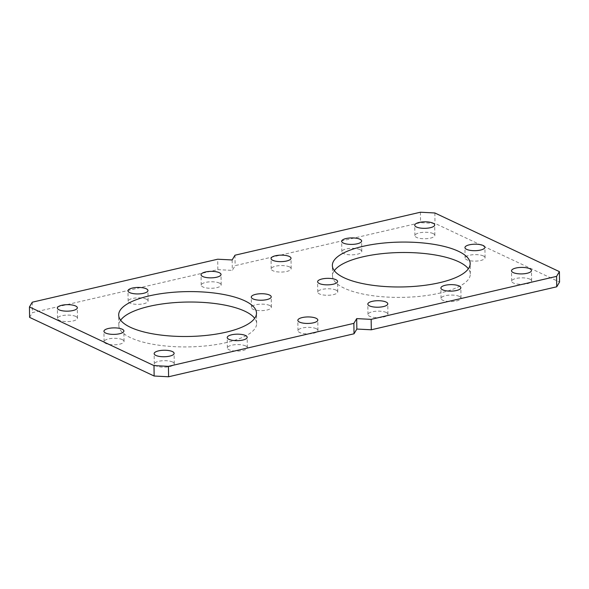 <?xml version="1.0" encoding="UTF-8"?>
<svg xmlns="http://www.w3.org/2000/svg" width="589" height="589" viewBox="0 0 589 589"><rect width="100%" height="100%" fill="white"/><g stroke="black" fill="none" stroke-linecap="round" stroke-linejoin="round"><path stroke-width="0.44" stroke-dasharray="2.94 2.21" d="M146.403 299.19A9.984 3.254 -0.8 0 0 135.183 298.041A9.984 3.254 -0.8 0 0 128.137 301.251A9.984 3.254 -0.8 0 0 129.838 303.026A9.984 3.254 -0.8 0 0 141.058 304.182A9.984 3.254 -0.8 0 0 148.104 300.972A9.984 3.254 -0.8 0 0 146.403 299.19M483.355 255.95A9.984 3.254 -0.8 0 0 472.135 254.801A9.984 3.254 -0.8 0 0 465.089 258.011A9.984 3.254 -0.8 0 0 466.797 259.793A9.984 3.254 -0.8 0 0 478.01 260.942A9.984 3.254 -0.8 0 0 485.056 257.732A9.984 3.254 -0.8 0 0 483.355 255.95M245.628 345.927A9.984 3.254 -0.8 0 0 234.407 344.771A9.984 3.254 -0.8 0 0 227.361 347.981A9.984 3.254 -0.8 0 0 229.069 349.763A9.984 3.254 -0.8 0 0 240.283 350.911A9.984 3.254 -0.8 0 0 247.328 347.701A9.984 3.254 -0.8 0 0 245.628 345.927M459.302 296.4A9.984 3.254 -0.8 0 0 448.089 295.244A9.984 3.254 -0.8 0 0 441.043 298.454A9.984 3.254 -0.8 0 0 442.744 300.235A9.984 3.254 -0.8 0 0 453.964 301.384A9.984 3.254 -0.8 0 0 461.01 298.174A9.984 3.254 -0.8 0 0 459.302 296.4M316.249 328.691A9.984 3.254 -0.8 0 0 305.028 327.543A9.984 3.254 -0.8 0 0 297.982 330.753A9.984 3.254 -0.8 0 0 299.691 332.535A9.984 3.254 -0.8 0 0 310.904 333.683A9.984 3.254 -0.8 0 0 317.95 330.473A9.984 3.254 -0.8 0 0 316.249 328.691M172.555 361.999A9.984 3.254 -0.8 0 0 161.342 360.851A9.984 3.254 -0.8 0 0 154.296 364.061A9.984 3.254 -0.8 0 0 155.997 365.843A9.984 3.254 -0.8 0 0 167.217 366.991A9.984 3.254 -0.8 0 0 174.263 363.781A9.984 3.254 -0.8 0 0 172.555 361.999M120.642 320.202A68.913 22.434 -0.8 0 0 118.831 325.437A68.913 22.434 -0.8 0 0 130.581 337.725A68.913 22.434 -0.8 0 0 208.005 345.669A68.913 22.434 -0.8 0 0 256.642 323.516A68.913 22.434 -0.8 0 0 254.684 318.325M433.151 233.583A9.984 3.254 -0.8 0 0 421.93 232.434A9.984 3.254 -0.8 0 0 414.884 235.644A9.984 3.254 -0.8 0 0 416.585 237.426A9.984 3.254 -0.8 0 0 427.805 238.574A9.984 3.254 -0.8 0 0 434.851 235.364A9.984 3.254 -0.8 0 0 433.151 233.583M386.237 312.472A9.984 3.254 -0.8 0 0 375.016 311.323A9.984 3.254 -0.8 0 0 367.97 314.533A9.984 3.254 -0.8 0 0 369.671 316.315A9.984 3.254 -0.8 0 0 380.892 317.464A9.984 3.254 -0.8 0 0 387.937 314.254A9.984 3.254 -0.8 0 0 386.237 312.472M334.316 270.675A68.913 22.434 -0.8 0 0 332.505 275.91A68.913 22.434 -0.8 0 0 344.256 288.198A68.913 22.434 -0.8 0 0 421.687 296.142A68.913 22.434 -0.8 0 0 470.316 273.988A68.913 22.434 -0.8 0 0 468.358 268.798M289.457 266.891A9.984 3.254 -0.8 0 0 278.236 265.742A9.984 3.254 -0.8 0 0 271.19 268.952A9.984 3.254 -0.8 0 0 272.898 270.726A9.984 3.254 -0.8 0 0 284.112 271.882A9.984 3.254 -0.8 0 0 291.157 268.672A9.984 3.254 -0.8 0 0 289.457 266.891M529.931 279.164A9.984 3.254 -0.8 0 0 518.71 278.015A9.984 3.254 -0.8 0 0 511.664 281.225A9.984 3.254 -0.8 0 0 513.365 283.007A9.984 3.254 -0.8 0 0 524.585 284.156A9.984 3.254 -0.8 0 0 531.631 280.946A9.984 3.254 -0.8 0 0 529.931 279.164M75.782 316.418A9.984 3.254 -0.8 0 0 64.562 315.27A9.984 3.254 -0.8 0 0 57.516 318.48A9.984 3.254 -0.8 0 0 59.217 320.261A9.984 3.254 -0.8 0 0 70.437 321.41A9.984 3.254 -0.8 0 0 77.483 318.2A9.984 3.254 -0.8 0 0 75.782 316.418M219.469 283.11A9.984 3.254 -0.8 0 0 208.256 281.962A9.984 3.254 -0.8 0 0 201.21 285.172A9.984 3.254 -0.8 0 0 202.911 286.953A9.984 3.254 -0.8 0 0 214.131 288.102A9.984 3.254 -0.8 0 0 221.177 284.892A9.984 3.254 -0.8 0 0 219.469 283.11M336.024 290.105A9.984 3.254 -0.8 0 0 324.811 288.949A9.984 3.254 -0.8 0 0 317.765 292.159A9.984 3.254 -0.8 0 0 319.466 293.94A9.984 3.254 -0.8 0 0 330.687 295.096A9.984 3.254 -0.8 0 0 337.733 291.886A9.984 3.254 -0.8 0 0 336.024 290.105M122.35 339.632A9.984 3.254 -0.8 0 0 111.13 338.484A9.984 3.254 -0.8 0 0 104.084 341.694A9.984 3.254 -0.8 0 0 105.792 343.468A9.984 3.254 -0.8 0 0 117.005 344.624A9.984 3.254 -0.8 0 0 124.051 341.414A9.984 3.254 -0.8 0 0 122.35 339.632M269.681 305.485A9.984 3.254 -0.8 0 0 258.461 304.329A9.984 3.254 -0.8 0 0 251.415 307.539A9.984 3.254 -0.8 0 0 253.115 309.321A9.984 3.254 -0.8 0 0 264.336 310.469A9.984 3.254 -0.8 0 0 271.382 307.259A9.984 3.254 -0.8 0 0 269.681 305.485M360.078 249.662A9.984 3.254 -0.8 0 0 348.857 248.506A9.984 3.254 -0.8 0 0 341.811 251.717A9.984 3.254 -0.8 0 0 343.52 253.498A9.984 3.254 -0.8 0 0 354.733 254.654A9.984 3.254 -0.8 0 0 361.779 251.444A9.984 3.254 -0.8 0 0 360.078 249.662M29.597 317.368L32.417 312.626L217.849 269.644L232.302 270.38L235.121 265.639L420.553 222.657L435.006 223.393L559.55 282.057M32.27 302.201L32.417 312.626M217.849 269.644L217.702 259.219M434.859 212.975L435.006 223.393M420.406 212.231L420.553 222.657M234.974 255.214L235.121 265.639M232.154 259.955L232.302 270.38M128.137 301.251L127.99 290.826M465.089 258.011L464.949 247.586M227.361 347.981L227.221 337.556M441.043 298.454L440.896 288.028M297.982 330.753L297.843 320.328M154.296 364.061L154.149 353.636M118.831 325.437L118.683 315.012M414.884 235.644L414.737 225.219M367.97 314.533L367.823 304.108M332.505 275.91L332.358 265.484M271.19 268.952L271.05 258.527M511.664 281.225L511.517 270.8M57.516 318.48L57.369 308.054M201.21 285.172L201.063 274.746M317.765 292.159L317.618 281.741M104.084 341.694L103.944 331.268M251.415 307.539L251.267 297.114M341.811 251.717L341.672 241.299M148.104 300.972L147.957 290.546M485.056 257.732L484.916 247.306M247.328 347.701L247.189 337.283M461.01 298.174L460.863 287.749M317.95 330.473L317.81 320.048M174.263 363.781L174.116 353.356M256.642 323.516L256.495 313.09M434.851 235.364L434.704 224.939M387.937 314.254L387.79 303.828M470.316 273.988L470.169 263.563M291.157 268.672L291.018 258.247M531.631 280.946L531.484 270.52M77.483 318.2L77.336 307.775M221.177 284.892L221.03 274.467M337.733 291.886L337.585 281.461M124.051 341.414L123.911 330.989M271.382 307.259L271.234 296.841M361.779 251.444L361.639 241.019"/><path stroke-width="0.88" d="M129.698 292.6A9.984 3.254 179.2 0 1 127.99 290.826A9.984 3.254 179.2 0 1 135.036 287.616A9.984 3.254 179.2 0 1 146.256 288.765A9.984 3.254 179.2 0 1 147.957 290.546A9.984 3.254 179.2 0 1 140.911 293.756A9.984 3.254 179.2 0 1 129.698 292.6M466.65 249.368A9.984 3.254 179.2 0 1 464.949 247.586A9.984 3.254 179.2 0 1 471.995 244.376A9.984 3.254 179.2 0 1 483.208 245.532A9.984 3.254 179.2 0 1 484.916 247.306A9.984 3.254 179.2 0 1 477.87 250.516A9.984 3.254 179.2 0 1 466.65 249.368M228.922 339.338A9.984 3.254 179.2 0 1 227.221 337.556A9.984 3.254 179.2 0 1 234.267 334.346A9.984 3.254 179.2 0 1 245.48 335.502A9.984 3.254 179.2 0 1 247.189 337.283A9.984 3.254 179.2 0 1 240.143 340.494A9.984 3.254 179.2 0 1 228.922 339.338M442.597 289.81A9.984 3.254 179.2 0 1 440.896 288.028A9.984 3.254 179.2 0 1 447.942 284.818A9.984 3.254 179.2 0 1 459.162 285.974A9.984 3.254 179.2 0 1 460.863 287.749A9.984 3.254 179.2 0 1 453.817 290.959A9.984 3.254 179.2 0 1 442.597 289.81M299.543 322.109A9.984 3.254 179.2 0 1 297.843 320.328A9.984 3.254 179.2 0 1 304.888 317.118A9.984 3.254 179.2 0 1 316.102 318.274A9.984 3.254 179.2 0 1 317.81 320.048A9.984 3.254 179.2 0 1 310.764 323.258A9.984 3.254 179.2 0 1 299.543 322.109M155.849 355.417A9.984 3.254 179.2 0 1 154.149 353.636A9.984 3.254 179.2 0 1 161.195 350.426A9.984 3.254 179.2 0 1 172.415 351.574A9.984 3.254 179.2 0 1 174.116 353.356A9.984 3.254 179.2 0 1 167.07 356.566A9.984 3.254 179.2 0 1 155.849 355.417M130.434 327.3A68.913 22.434 179.2 0 1 118.683 315.012A68.913 22.434 179.2 0 1 167.313 292.858A68.913 22.434 179.2 0 1 244.744 300.802A68.913 22.434 179.2 0 1 256.495 313.09A68.913 22.434 179.2 0 1 207.865 335.244A68.913 22.434 179.2 0 1 130.434 327.3M254.684 318.325A68.913 22.434 -0.8 0 0 244.884 311.228A68.913 22.434 -0.8 0 0 175.301 302.562A68.913 22.434 -0.8 0 0 120.642 320.202M416.445 227.001A9.984 3.254 179.2 0 1 414.737 225.219A9.984 3.254 179.2 0 1 421.783 222.009A9.984 3.254 179.2 0 1 433.003 223.157A9.984 3.254 179.2 0 1 434.704 224.939A9.984 3.254 179.2 0 1 427.658 228.149A9.984 3.254 179.2 0 1 416.445 227.001M369.531 305.89A9.984 3.254 179.2 0 1 367.823 304.108A9.984 3.254 179.2 0 1 374.869 300.898A9.984 3.254 179.2 0 1 386.089 302.047A9.984 3.254 179.2 0 1 387.79 303.828A9.984 3.254 179.2 0 1 380.744 307.038A9.984 3.254 179.2 0 1 369.531 305.89M344.116 277.772A68.913 22.434 179.2 0 1 332.358 265.484A68.913 22.434 179.2 0 1 380.995 243.331A68.913 22.434 179.2 0 1 458.419 251.275A68.913 22.434 179.2 0 1 470.169 263.563A68.913 22.434 179.2 0 1 421.54 285.717A68.913 22.434 179.2 0 1 344.116 277.772M468.358 268.798A68.913 22.434 -0.8 0 0 458.566 261.7A68.913 22.434 -0.8 0 0 388.983 253.034A68.913 22.434 -0.8 0 0 334.316 270.675M272.751 260.309A9.984 3.254 179.2 0 1 271.05 258.527A9.984 3.254 179.2 0 1 278.096 255.317A9.984 3.254 179.2 0 1 289.309 256.465A9.984 3.254 179.2 0 1 291.018 258.247A9.984 3.254 179.2 0 1 283.972 261.457A9.984 3.254 179.2 0 1 272.751 260.309M513.218 272.582A9.984 3.254 179.2 0 1 511.517 270.8A9.984 3.254 179.2 0 1 518.563 267.59A9.984 3.254 179.2 0 1 529.783 268.739A9.984 3.254 179.2 0 1 531.484 270.52A9.984 3.254 179.2 0 1 524.438 273.73A9.984 3.254 179.2 0 1 513.218 272.582M59.069 309.836A9.984 3.254 179.2 0 1 57.369 308.054A9.984 3.254 179.2 0 1 64.415 304.844A9.984 3.254 179.2 0 1 75.635 305.993A9.984 3.254 179.2 0 1 77.336 307.775A9.984 3.254 179.2 0 1 70.29 310.985A9.984 3.254 179.2 0 1 59.069 309.836M202.763 276.528A9.984 3.254 179.2 0 1 201.063 274.746A9.984 3.254 179.2 0 1 208.108 271.536A9.984 3.254 179.2 0 1 219.329 272.685A9.984 3.254 179.2 0 1 221.03 274.467A9.984 3.254 179.2 0 1 213.984 277.677A9.984 3.254 179.2 0 1 202.763 276.528M319.319 283.515A9.984 3.254 179.2 0 1 317.618 281.741A9.984 3.254 179.2 0 1 324.664 278.531A9.984 3.254 179.2 0 1 335.885 279.679A9.984 3.254 179.2 0 1 337.585 281.461A9.984 3.254 179.2 0 1 330.539 284.671A9.984 3.254 179.2 0 1 319.319 283.515M105.645 333.05A9.984 3.254 179.2 0 1 103.944 331.268A9.984 3.254 179.2 0 1 110.99 328.058A9.984 3.254 179.2 0 1 122.203 329.207A9.984 3.254 179.2 0 1 123.911 330.989A9.984 3.254 179.2 0 1 116.865 334.199A9.984 3.254 179.2 0 1 105.645 333.05M252.976 298.895A9.984 3.254 179.2 0 1 251.267 297.114A9.984 3.254 179.2 0 1 258.313 293.904A9.984 3.254 179.2 0 1 269.534 295.06A9.984 3.254 179.2 0 1 271.234 296.841A9.984 3.254 179.2 0 1 264.189 300.051A9.984 3.254 179.2 0 1 252.976 298.895M343.372 243.073A9.984 3.254 179.2 0 1 341.672 241.299A9.984 3.254 179.2 0 1 348.717 238.089A9.984 3.254 179.2 0 1 359.931 239.237A9.984 3.254 179.2 0 1 361.639 241.019A9.984 3.254 179.2 0 1 354.593 244.229A9.984 3.254 179.2 0 1 343.372 243.073M153.994 365.607L168.447 366.343L353.879 323.361L356.698 318.62L371.151 319.356L556.583 276.374L559.403 271.632L559.55 282.057L556.73 286.799L371.298 329.781L356.846 329.045L354.026 333.786L168.594 376.769L154.141 376.025L29.597 317.368L29.45 306.943L153.994 365.607L154.141 376.025M559.403 271.632L434.859 212.975L420.406 212.231L234.974 255.214L232.154 259.955L217.702 259.219L32.27 302.201L29.45 306.943M168.447 366.343L168.594 376.769M353.879 323.361L354.026 333.786M356.698 318.62L356.846 329.045M371.151 319.356L371.298 329.781M556.583 276.374L556.73 286.799"/></g></svg>
